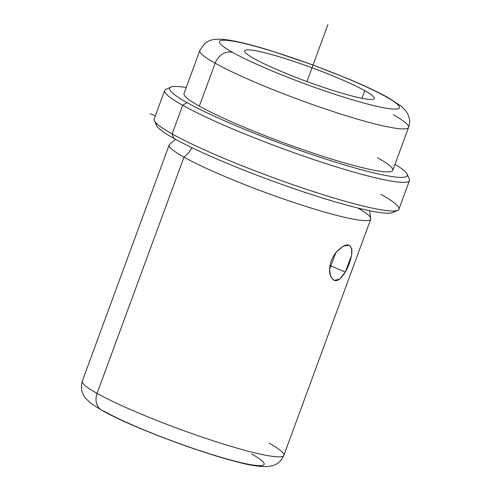 <?xml version="1.0" encoding="UTF-8"?>
<svg xmlns="http://www.w3.org/2000/svg" width="491" height="491" viewBox="0 0 491 491"><rect width="100%" height="100%" fill="white"/><g stroke="black" fill="none" stroke-linecap="round" stroke-linejoin="round"><path stroke-width="0.74" d="M345.29 272.124L339.625 279.219L334.033 280.398L330.682 276.519L329.571 269.314L335.875 252.558C330.75 259.696 328.767 266.828 329.921 273.953C333.303 283.442 338.422 282.834 345.29 272.124C349.414 264.557 351.636 257.523 351.961 251.042C350.562 242.407 345.198 242.91 335.875 252.558L343.111 246.144L349.248 245.199L351.728 248.704L351.538 255.351L345.29 272.124L330.001 265.521L345.29 272.124M364.758 90.657A69.041 7.334 -159.8 0 1 374.271 98.495A69.041 7.334 -159.8 0 1 325.864 88.165A69.041 7.334 -159.8 0 1 254.197 58.662A69.041 7.334 20.2 0 0 343.369 93.628A69.041 7.334 20.2 0 0 364.758 90.657A69.041 7.334 20.2 0 0 275.586 55.692A69.041 7.334 20.2 0 0 254.197 58.662A69.041 7.334 -159.8 0 1 244.684 50.819A69.041 7.334 -159.8 0 1 293.096 61.148A69.041 7.334 -159.8 0 1 364.758 90.657L361.941 98.304L364.758 90.657M369.57 210.694L370.73 218.072A107.394 11.41 -159.8 0 1 299.602 204.409A107.394 11.41 -159.8 0 1 183.984 157.151A24.599 20.34 119.2 0 0 191.944 147.681A24.599 20.34 -60.8 0 1 183.984 157.151A107.394 11.41 20.2 0 1 169.186 144.949L82.273 381.176A107.394 11.41 20.2 0 0 97.071 393.377A107.394 11.41 -159.8 0 1 82.273 381.176L81.524 383.925L81.598 390.204L83.445 395.206L85.68 398.465L91.363 403.688L101.858 410.323A15.344 12.686 -60.8 0 1 97.071 393.377A15.344 12.686 119.2 0 0 101.858 410.323A15.344 12.686 119.2 0 0 104.086 411.249A92.05 9.783 20.2 0 0 222.982 457.87A92.05 9.783 20.2 0 0 251.496 453.905M101.858 410.323C129.237 425.967 196.719 451.652 236.036 461.601C249.876 465.462 260.868 467.076 269.031 466.45L273.395 465.431C278.059 463.934 281.539 460.57 283.847 455.341A107.394 11.41 -159.8 0 1 208.546 439.273A107.394 11.41 -159.8 0 1 97.071 393.377L183.984 157.151L97.071 393.377A107.394 11.41 20.2 0 0 208.546 439.273A107.394 11.41 20.2 0 0 283.847 455.341A107.394 11.41 20.2 0 0 269.05 443.14M283.847 455.341L370.76 219.115A107.394 11.41 20.2 0 1 295.459 203.047A107.394 11.41 20.2 0 1 183.984 157.151A107.394 11.41 -159.8 0 1 169.886 144.176L175.551 139.309M156.672 123.615A126.574 13.447 20.2 0 0 173.894 138.394A126.574 13.447 20.2 0 0 307.188 193.116A126.574 13.447 20.2 0 0 394.113 210.977M397.728 210.301L392.849 212.523A126.574 13.447 -159.8 0 1 299.08 190.404A126.574 13.447 -159.8 0 1 173.894 138.394L172.138 133.926L173.894 138.394A126.574 13.447 -159.8 0 1 156.635 125.61L154.358 120.755A130.403 13.858 20.2 0 0 172.138 133.926A130.403 13.858 20.2 0 0 301.118 187.513A130.403 13.858 20.2 0 0 397.728 210.301A130.403 13.858 20.2 0 0 380.973 194.35M172.138 133.926A130.403 13.858 -159.8 0 1 154.174 119.11L164.706 90.473A130.403 13.858 20.2 0 0 182.677 105.289L172.138 133.926L182.677 105.289A130.403 13.858 20.2 0 0 318.039 161.023A130.403 13.858 20.2 0 0 409.476 180.535L398.944 209.166A130.403 13.858 -159.8 0 1 307.507 189.655A130.403 13.858 -159.8 0 1 172.138 133.926M407.008 174.029L409.285 178.884A130.403 13.858 -159.8 0 1 324.336 163.092A130.403 13.858 -159.8 0 1 182.677 105.289A130.403 13.858 -159.8 0 1 165.921 89.344L170.8 87.122A126.574 13.447 20.2 0 0 187.065 102.601L182.677 105.289L187.065 102.601A126.574 13.447 20.2 0 0 324.557 158.697A126.574 13.447 20.2 0 0 407.008 174.029A126.574 13.447 20.2 0 0 395.01 164.307A126.574 13.447 -159.8 0 1 345.842 165.326A126.574 13.447 -159.8 0 1 187.065 102.601A126.574 13.447 -159.8 0 1 186.236 87.496A126.574 13.447 20.2 0 0 170.8 87.122M393.273 114.747A111.23 11.821 20.2 0 1 408.598 127.384A111.23 11.821 -159.8 0 1 330.609 110.739A111.23 11.821 -159.8 0 1 215.15 63.204A15.344 12.686 -60.8 0 1 232.703 52.445A95.886 10.188 20.2 0 0 356.552 101.005A95.886 10.188 20.2 0 0 386.257 96.874A15.344 12.686 -60.8 0 1 388.479 97.801A15.344 12.686 119.2 0 0 386.257 96.874A95.886 10.188 20.2 0 0 262.409 48.314A95.886 10.188 20.2 0 0 232.703 52.445A15.344 12.686 119.2 0 0 215.15 63.204A111.23 11.821 20.2 0 0 330.609 110.739A111.23 11.821 20.2 0 0 408.598 127.384L392.794 170.334A111.23 11.821 -159.8 0 1 314.805 153.689A111.23 11.821 -159.8 0 1 199.346 106.154L215.15 63.204A111.23 11.821 -159.8 0 1 199.825 50.567A111.23 11.821 20.2 0 0 215.15 63.204L199.346 106.154A111.23 11.821 20.2 0 0 343.013 162.49A111.23 11.821 20.2 0 0 377.469 157.697M199.346 106.154A111.23 11.821 -159.8 0 1 184.021 93.517L199.825 50.567L204.655 43.662C210.166 39.618 212.615 39.483 218.949 39.17C224.086 39.274 230.285 40.133 237.54 41.747C246.893 43.773 258.033 46.768 270.952 50.745L312.976 64.996L347.211 78.407C364.304 85.544 378.058 92.013 388.479 97.801L401.423 106.308L405.388 110.291L407.555 113.562C410.752 120.97 409.666 123.18 408.598 127.384M386.257 96.874A95.886 10.188 -159.8 0 1 356.552 101.005A95.886 10.188 -159.8 0 1 232.703 52.445A95.886 10.188 -159.8 0 1 262.409 48.314A95.886 10.188 -159.8 0 1 386.257 96.874M370.76 219.115A107.394 11.41 20.2 0 0 357.945 208.043M155.359 115.888L150.252 113.685M306.943 81.543L327.914 24.55"/></g></svg>
